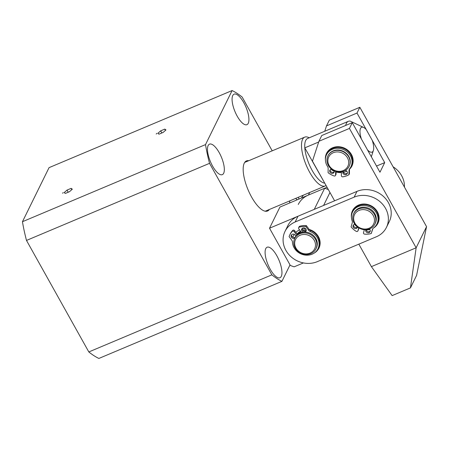 <?xml version="1.0" encoding="UTF-8"?>
<svg xmlns="http://www.w3.org/2000/svg" width="449" height="449" viewBox="0 0 449 449"><rect width="100%" height="100%" fill="white"/><g stroke="black" fill="none" stroke-linecap="round" stroke-linejoin="round"><path stroke-width="0.67" d="M393.094 166.787A23.64 21.075 26.2 0 1 404.448 187.098M301.475 197.998A23.64 21.075 26.2 0 1 303.384 195.152M298.271 204.469A23.64 21.075 26.2 0 1 308.401 195.079L327.024 187.239M326.041 185.476A26.474 9.485 -112.8 0 1 325.256 185.942A26.474 9.485 -112.8 0 1 307.879 168.846A26.474 9.485 -112.8 0 1 302.57 139.336A26.474 9.485 -112.8 0 1 304.703 137.141A26.474 9.485 -112.8 0 1 308.845 137.596L309.243 137.792M324.734 183.141A24.111 8.643 -112.8 0 1 324.498 183.113A24.111 8.643 -112.8 0 1 312.19 170.485A24.111 8.643 -112.8 0 1 304.798 147.861A24.111 8.643 -112.8 0 1 305.713 140.458A24.111 8.643 -112.8 0 1 307.655 138.46L348.329 121.331A24.111 8.643 -112.8 0 1 350.203 121.118L363.724 127.51A13.476 4.827 67.2 0 0 361.445 139.078L367.512 149.927A13.476 4.827 -112.8 0 0 373.383 150.443L371.334 156.768M345.702 125.434A24.111 8.643 -112.8 0 1 346.387 123.329A24.111 8.643 -112.8 0 1 348.329 121.331M324.678 183.04L304.798 147.861L318.689 142.013M363.724 127.51A13.476 4.827 67.2 0 1 366.176 129.464L372.238 140.318A13.476 4.827 -112.8 0 1 373.383 150.443M324.672 188.226L314.266 209.374L269.523 228.215L279.929 207.073L324.672 188.226L328.303 189.529M269.523 228.215L290.351 265.488L294.123 266.841L303.417 262.929M323.594 205.446L329.964 192.498M358.785 227.839L357.909 230.837A1.184 1.055 26.2 0 1 356.225 231.358A17.814 15.878 26.2 0 1 351.09 226.868L352.263 222.861A3.547 3.16 -153.8 0 0 352.179 220.964A13.593 12.117 26.2 0 1 352.555 211.934A13.593 12.117 26.2 0 1 370.099 207.068A13.593 12.117 26.2 0 1 376.947 223.939A13.593 12.117 26.2 0 1 373.489 228.008A3.547 3.16 -153.8 0 0 372.586 229.069A3.547 3.16 -153.8 0 0 372.412 229.523L371.239 233.531A17.814 15.878 26.2 0 1 364.616 234.131A1.184 1.055 26.2 0 1 363.51 232.689L364.408 229.613M353.543 224.91A2.363 2.105 -153.8 0 0 357.556 227.02M354.845 224.259A2.363 2.105 -153.8 0 0 355.456 228.558A2.363 2.105 -153.8 0 0 357.617 227.065M366.143 229.624A2.363 2.105 -153.8 0 0 370.262 231.1M365.8 229.641A2.363 2.105 -153.8 0 0 370.094 231.617A2.363 2.105 -153.8 0 0 369.347 228.956M372.872 228.614L371.239 233.531M376.947 223.939L377.418 222.979A13.593 12.117 -153.8 0 0 370.571 206.102A13.593 12.117 -153.8 0 0 353.026 210.974L352.555 211.934M358.24 230.169A1.184 1.055 -153.8 0 0 358.386 229.877L358.953 227.935M301.52 232.498L298.765 228.777A1.184 1.055 26.2 0 1 298.636 227.699L299.113 226.739A1.184 1.055 26.2 0 1 299.741 226.229A17.814 15.878 26.2 0 1 306.364 225.623L309.069 229.276A3.547 3.16 -153.8 0 0 310.702 230.545L310.231 231.504A13.593 12.117 26.2 0 1 317.46 237.852A13.593 12.117 26.2 0 1 317.965 248.78A13.593 12.117 26.2 0 1 306.336 255.184A13.593 12.117 26.2 0 1 294.073 247.702A13.593 12.117 26.2 0 1 292.456 242.106A3.547 3.16 26.2 0 0 291.788 240.26L289.083 236.612A17.814 15.878 26.2 0 1 289.785 234.917A17.814 15.878 26.2 0 1 292.265 231.364A1.184 1.055 26.2 0 1 294.095 231.566L296.817 235.242M310.702 230.545A13.593 12.117 26.2 0 1 317.937 236.892A13.593 12.117 26.2 0 1 318.436 247.82L317.965 248.78M302.087 228.53A2.363 2.105 -153.8 0 0 306.19 230.55M303.591 232.122A2.363 2.105 26.2 0 1 303.805 227.862A2.363 2.105 26.2 0 1 304.804 232.077M291.564 234.805A2.363 2.105 -153.8 0 0 295.453 237.027M294.931 238.026A2.363 2.105 26.2 0 1 291.261 235.254A2.363 2.105 26.2 0 1 295.689 236.645M289.785 234.917L290.256 233.951A17.814 15.878 26.2 0 1 292.742 230.404A1.184 1.055 26.2 0 1 294.566 230.601L297.519 234.586M310.231 231.504A3.547 3.16 26.2 0 1 308.592 230.236L309.069 229.276M306.364 225.623L305.887 226.582L308.592 230.236M298.636 227.699A1.184 1.055 26.2 0 1 299.27 227.188A17.814 15.878 26.2 0 1 305.887 226.582M369.892 229.529A14.183 12.645 26.2 0 1 366.199 229.933M364.358 229.781A14.183 12.645 26.2 0 1 358.942 227.957M357.516 227.059A14.183 12.645 26.2 0 1 354.536 224.32M351.46 217.585A14.183 12.645 26.2 0 1 358.577 205.081A14.183 12.645 26.2 0 1 377.003 211.131A14.183 12.645 26.2 0 1 373.287 228.171M292.473 242.426A14.183 12.645 26.2 0 1 292.372 241.506M292.86 237.195A14.183 12.645 26.2 0 1 294.202 234.356M295.863 232.352A14.183 12.645 26.2 0 1 299.59 229.922A14.183 12.645 26.2 0 1 299.606 229.916M300.572 231.218A11.82 10.535 -153.8 0 0 297.109 234.03M376.301 236.803A23.64 21.075 -153.8 0 0 386.432 227.413A23.64 21.075 -153.8 0 0 380.887 202.46A23.64 21.075 -153.8 0 0 354.143 197.15L295.161 221.991A23.64 21.075 -153.8 0 0 285.031 231.381A23.64 21.075 -153.8 0 0 290.576 256.334A23.64 21.075 -153.8 0 0 317.32 261.644L376.301 236.803M302.082 229.153A14.183 12.645 26.2 0 1 305.752 228.878M309.215 229.467A14.183 12.645 26.2 0 1 319.873 240.473A14.183 12.645 26.2 0 1 314.154 253.096M386.432 227.413L389.272 221.649A23.64 21.075 -153.8 0 0 383.721 196.69A23.64 21.075 -153.8 0 0 356.977 191.381L297.996 216.227A23.64 21.075 -153.8 0 0 287.865 225.611L285.031 231.381M306.212 230.068A11.82 10.535 -153.8 0 0 302.721 230.421M354.132 223.131A11.82 10.535 26.2 0 1 353.694 213.634A11.82 10.535 26.2 0 1 363.808 208.067A11.82 10.535 26.2 0 1 374.472 214.566A11.82 10.535 26.2 0 1 374.904 224.068A11.82 10.535 26.2 0 1 364.796 229.635A11.82 10.535 26.2 0 1 354.132 223.131M353.694 213.634L354.098 212.815A11.82 10.535 26.2 0 1 364.206 207.247A11.82 10.535 26.2 0 1 374.87 213.752A11.82 10.535 26.2 0 1 375.308 223.254L374.904 224.068M354.912 223.187A10.636 9.485 26.2 0 1 359.077 210.407A10.636 9.485 26.2 0 1 373.214 215.475A10.636 9.485 26.2 0 1 369.05 228.255A10.636 9.485 26.2 0 1 354.912 223.187M346.718 171.176A14.183 12.645 26.2 0 1 345.898 171.557A14.183 12.645 26.2 0 1 343.44 172.321M341.425 172.59A14.183 12.645 26.2 0 1 336.093 171.961M334.325 171.31A14.183 12.645 26.2 0 1 330.885 169.256M325.413 159.681A14.183 12.645 26.2 0 1 332.602 147.766A14.183 12.645 26.2 0 1 350.198 152.643A14.183 12.645 26.2 0 1 349.49 169.256M371.402 266.639L392.134 295.61L410.442 287.899L416.144 247.792L371.402 266.639L358.835 244.161M318.925 141.278L321.765 135.514L352.274 122.667L379.972 172.231L384.703 162.617L357 113.053L326.496 125.905L329.33 120.136L359.84 107.289L426.55 226.65L416.144 247.792L349.434 128.431L318.925 141.278L312.448 161.152L334.606 200.804M426.55 226.65L416.588 275.405L410.442 287.899M384.703 162.617L376.526 166.063M326.496 125.905L324.745 131.265M349.434 128.431L352.274 122.667M359.84 107.289L357 113.053M349.126 166.371L349.288 166.035A11.82 10.535 -153.8 0 0 348.851 156.533A11.82 10.535 -153.8 0 0 338.187 150.028A11.82 10.535 -153.8 0 0 328.079 155.595L327.91 155.932A11.82 10.535 26.2 0 1 332.978 151.24A11.82 10.535 26.2 0 1 348.688 156.869A11.82 10.535 26.2 0 1 349.126 166.371A11.82 10.535 26.2 0 1 344.057 171.063A11.82 10.535 26.2 0 1 328.348 165.434A11.82 10.535 26.2 0 1 327.91 155.932M333.298 152.711A10.636 9.485 26.2 0 1 347.436 157.779A10.636 9.485 26.2 0 1 343.266 170.553A10.636 9.485 26.2 0 1 329.128 165.485A10.636 9.485 26.2 0 1 333.298 152.711M349.575 168.824A3.547 3.16 -153.8 0 0 349.474 169.537L349.401 173.774L348.924 174.74A17.814 15.878 26.2 0 1 342.8 176.822A1.184 1.055 26.2 0 1 341.369 175.638L341.436 171.804M335.644 171.327L335.583 175.059A1.184 1.055 26.2 0 1 334.118 175.957A17.814 15.878 26.2 0 1 328.084 172.657L328.157 168.42A3.547 3.16 26.2 0 0 327.59 166.551A13.593 12.117 26.2 0 1 327.035 165.647A13.593 12.117 26.2 0 1 326.535 154.72A13.593 12.117 26.2 0 1 338.164 148.316A13.593 12.117 26.2 0 1 350.428 155.792A13.593 12.117 26.2 0 1 350.927 166.719A13.593 12.117 26.2 0 1 349.631 168.751A3.547 3.16 26.2 0 0 349.294 169.279A3.547 3.16 26.2 0 0 349.002 170.497L348.924 174.74M326.535 154.72L327.007 153.754A13.593 12.117 26.2 0 1 338.636 147.356A13.593 12.117 26.2 0 1 350.899 154.832A13.593 12.117 26.2 0 1 351.399 165.76L350.927 166.719M330.195 169.744A2.363 2.105 -153.8 0 0 334.297 171.765M334.219 170.772A2.363 2.105 26.2 0 1 329.976 172.09A2.363 2.105 26.2 0 1 331.48 169.093M343.216 171.378A2.363 2.105 -153.8 0 0 347.346 173.067M345.332 170.424A2.363 2.105 26.2 0 1 345.158 174.695A2.363 2.105 26.2 0 1 342.957 171.462M336.099 171.462L336.054 174.1A1.184 1.055 26.2 0 1 335.959 174.509L335.482 175.469M295.431 237.044A11.82 10.535 26.2 0 1 295.633 236.601A11.82 10.535 26.2 0 1 295.695 236.471L295.633 236.601M297.272 234.255A11.82 10.535 26.2 0 1 300.993 231.785M303.81 231.095A11.82 10.535 26.2 0 1 305.522 231.022M295.15 247.977A11.82 10.535 26.2 0 1 294.712 238.475A11.82 10.535 26.2 0 1 304.82 232.908A11.82 10.535 26.2 0 1 315.484 239.407A11.82 10.535 26.2 0 1 315.922 248.909A11.82 10.535 26.2 0 1 305.814 254.476A11.82 10.535 26.2 0 1 295.15 247.977M294.712 238.475L295.116 237.656A11.82 10.535 26.2 0 1 305.225 232.088A11.82 10.535 26.2 0 1 315.888 238.593A11.82 10.535 26.2 0 1 316.326 248.095L315.922 248.909M295.93 248.028A10.636 9.485 26.2 0 1 300.095 235.248A10.636 9.485 26.2 0 1 314.233 240.316A10.636 9.485 26.2 0 1 310.068 253.096A10.636 9.485 26.2 0 1 295.93 248.028M269.327 209.498A27.187 9.743 -112.8 0 1 267.565 211.008A27.187 9.743 -112.8 0 1 249.723 193.457A27.187 9.743 -112.8 0 1 244.267 163.155A27.187 9.743 -112.8 0 1 246.462 160.899A27.187 9.743 -112.8 0 1 248.774 160.697M295.638 198.413A16.546 5.932 -112.8 0 1 297.171 199.811M232.745 95.542A16.546 5.932 -112.8 0 1 234.075 94.167A16.546 5.932 -112.8 0 1 244.935 104.853A16.546 5.932 -112.8 0 1 248.258 123.295A16.546 5.932 -112.8 0 1 246.922 124.665A16.546 5.932 -112.8 0 1 236.062 113.984A16.546 5.932 -112.8 0 1 232.745 95.542M265.769 248.611A16.546 5.932 -112.8 0 1 267.104 247.236A16.546 5.932 -112.8 0 1 277.965 257.922A16.546 5.932 -112.8 0 1 281.282 276.365A16.546 5.932 -112.8 0 1 279.946 277.74A16.546 5.932 -112.8 0 1 269.086 267.054A16.546 5.932 -112.8 0 1 265.769 248.611M208.151 145.515A16.546 5.932 -112.8 0 1 209.487 144.146A16.546 5.932 -112.8 0 1 220.347 154.826A16.546 5.932 -112.8 0 1 223.664 173.275A16.546 5.932 -112.8 0 1 222.328 174.644A16.546 5.932 -112.8 0 1 211.468 163.964A16.546 5.932 -112.8 0 1 208.151 145.515M165.967 129.929L163.133 132.438L159.013 134.172L157.829 133.359L160.663 130.85L164.766 129.121L165.967 129.929M161.853 132.977L160.663 130.85M165.468 130.373L164.766 129.121M156.274 134.01L156.824 133.331M62.624 193.266L63.169 192.582M67.013 190.101L71.116 188.372L72.317 189.181L69.483 191.689L65.363 193.424L64.179 192.61L67.013 190.101L68.203 192.228M22.45 221.711L49.053 167.645L232.105 90.552L205.502 144.612L22.45 221.711A105.195 37.699 67.2 0 0 26.491 240.428L88.818 351.949A105.195 37.699 67.2 0 0 98.87 358.448L281.921 281.355L290.02 264.893M232.105 90.552A105.195 37.699 67.2 0 1 242.157 97.051L272.212 150.825M298.203 197.33L299.129 198.986M289.695 202.959A16.546 5.932 -112.8 0 1 289.762 200.888M205.502 144.612A105.195 37.699 67.2 0 0 209.537 163.335L271.864 274.855A105.195 37.699 67.2 0 0 281.921 281.355M271.864 274.855L88.818 351.949M209.537 163.335L26.491 240.428M71.818 189.624L71.116 188.372M309.67 192.503L308.401 195.079M372.838 228.653L372.412 229.523M358.386 229.877L357.909 230.837M294.566 230.601L294.095 231.566M292.742 230.404L292.265 231.364M299.741 226.229L299.27 227.188M297.996 216.227L295.161 221.991M354.143 197.15L356.977 191.381M349.474 169.537L349.002 170.497M336.054 174.1L335.583 175.059M265.252 211.21L325.256 185.942M244.699 162.409L304.703 137.141M357.853 230.988L358.324 230.028"/></g></svg>
